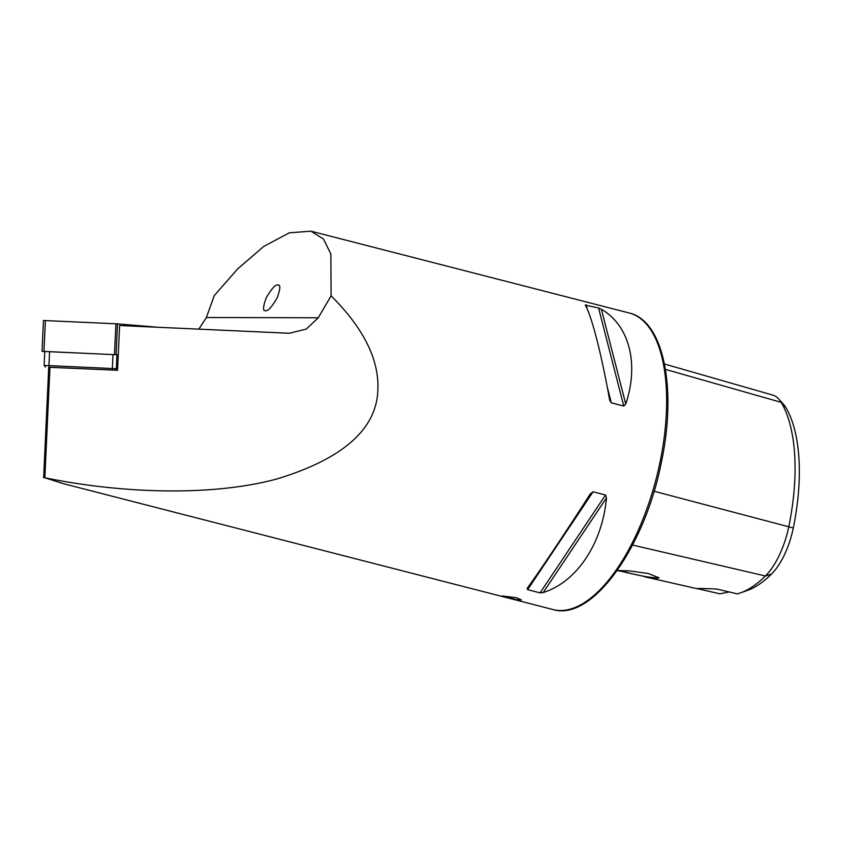 <?xml version="1.0" encoding="UTF-8"?>
<svg xmlns="http://www.w3.org/2000/svg" width="841" height="841" viewBox="0 0 841 841"><rect width="100%" height="100%" fill="white"/><g stroke="black" fill="none" stroke-linecap="round" stroke-linejoin="round"><path stroke-width="1.26" d="M516.353 597.699L521.441 599.885L516.795 599.749L502.392 595.975L516.353 597.699M630.414 573.457L655.654 578.787L659.018 577.82L648.243 573.499L628.963 570.829L618.188 570.576L630.414 573.457M621.373 570.471A19.679 1.966 -168.4 0 0 630.477 573.373A19.679 1.966 -168.4 0 0 658.619 577.389M277.74 285.036C280.684 284.311 280.484 288.589 277.162 297.851C271.717 307.112 267.869 311.37 265.619 310.634C262.686 311.359 262.886 307.091 266.208 297.83C271.654 288.568 275.501 284.3 277.74 285.036L277.488 285.046M198.812 329.157L206.371 317.509L214.308 295.538L237.772 268.805L263.727 246.445L289.304 232.82L310.939 231.17L323.564 239.117L330.86 254.045L331.102 295.822C363.291 327.948 378.892 358.97 377.903 388.878C377.189 428.511 343.748 458.482 277.583 478.771C212.594 496.642 121.619 493.572 44.857 477.772L63.222 483.628L553.031 609.546A153.094 67.312 104.4 0 0 660.174 461.446A153.094 67.312 104.4 0 0 629.268 313.01C663.728 320.747 677.026 388.658 661.457 461.93C644.868 547.186 592.232 621.625 553.031 609.546M609.63 399.927L611.323 402.86L623.77 406.066L625.746 404.069C639.244 363.901 629.331 325.33 601.378 309.267L598.571 307.995L585.262 305.125C591.591 315.627 601.504 354.198 609.63 399.927L609.746 400.442M587.239 309.141L586.114 304.799L585.262 305.125M527.118 588.395L527.643 589.657L540.09 592.863L543.223 592.537C576.621 582.13 602.356 543.643 606.477 497.946L605.52 495.002L593.073 491.806L590.361 493.804C564.605 533.94 538.881 572.427 527.118 588.395L527.076 588.458M785.862 407.528L781.194 402.345A146.807 64.547 104.4 0 1 788.858 526.35A58.849 25.871 104.4 0 1 765.394 575.99A146.807 64.547 104.4 0 1 740.343 592.926L747.176 590.508A142.602 62.697 104.4 0 0 771.512 574.067A54.644 24.021 104.4 0 0 793.294 527.98A142.602 62.697 104.4 0 0 785.862 407.528A54.644 24.021 -75.6 0 0 783.696 404.553L778.871 399.139A58.849 25.871 -75.6 0 0 772.69 395.081L664.464 364.006M729.326 591.917L719.928 593.82L697.084 588.574M699.018 588.427A29.162 12.825 104.4 0 0 698.629 588.963C693.92 588.332 699.891 588.343 716.532 589.005L737.305 593.862A146.807 64.547 104.4 0 0 740.343 592.926M43.637 477.762L48.736 367.191L117.561 370.282L119.622 325.53L289.315 333.267L306.303 329.083L318.245 317.772L331.102 295.822M49.945 367.191L44.857 477.772M665.441 369.388L781.194 402.345A58.849 25.871 -75.6 0 0 778.871 399.139M44.762 351.538L42.05 351.317L43.469 320.495L117.509 323.859L158.991 327.338M42.05 351.317L118.266 354.849L116.973 354.755L116.331 368.726L117.624 368.831M45.509 367.012L44.121 365.488L48.925 365.604L116.331 368.726L115.08 370.145L48.725 367.275M44.121 365.488L44.762 351.506L116.973 354.755M115.774 370.208L115.08 370.145M771.512 574.067L765.394 575.99L632.569 545.042M206.371 317.509L318.245 317.772M793.294 527.98L654.077 491.249M625.746 404.069L601.378 309.267M623.77 406.066L598.571 307.995M611.323 402.86L607.202 386.807M543.223 592.537L606.477 497.946M540.09 592.863L605.52 495.002M527.643 589.657L593.073 491.806M116.09 354.681L117.509 323.859M114.492 354.587L115.911 323.774M43.974 351.359L45.393 320.547M49.566 351.622L48.873 367.086M112.284 369.987L112.978 354.524M629.268 313.01L310.939 231.17M697.483 588.795L644.395 576.726M619.87 571.144L617.178 570.534"/></g></svg>
